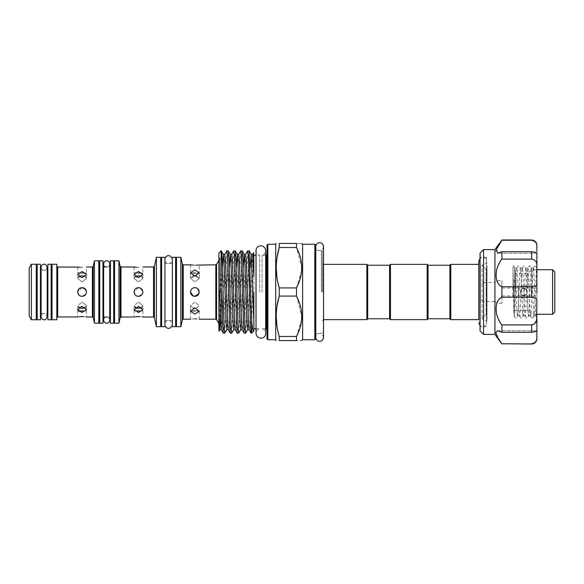 <?xml version="1.0" encoding="UTF-8"?>
<svg xmlns="http://www.w3.org/2000/svg" width="584" height="584" viewBox="0 0 584 584"><rect width="100%" height="100%" fill="white"/><g stroke="black" fill="none" stroke-linecap="round" stroke-linejoin="round"><path stroke-width="0.44" stroke-dasharray="2.92 2.19" d="M172.346 257.318L172.346 326.682M175.623 257.318L175.623 326.682M164.914 257.318L164.914 326.682M161.637 257.318L161.637 326.682M164.914 292L164.914 263.435L164.914 292M172.346 292L172.346 263.435L172.346 292M480.362 302.578L480.362 264.355L480.362 302.578M486.99 314.944L486.99 269.056L486.99 314.944L486.07 314.944L486.07 269.056L482.092 265.07L482.092 318.93L482.092 265.07L482.683 265.121C485.041 264.888 486.341 263.588 486.567 261.231C486.341 258.865 485.041 257.566 482.683 257.34L480.055 258.354M486.99 269.056L486.07 269.056L486.07 314.944L482.092 318.93L482.683 318.879C485.041 319.112 486.341 320.412 486.567 322.769C486.341 325.135 485.041 326.434 482.683 326.66L480.055 325.646M486.611 318.251L486.611 263.588L486.611 318.251M486.99 265.749L486.99 320.412L486.99 265.749M480.055 324.105L480.055 257.252L480.055 324.105M486.611 324.105L486.611 257.252L486.611 324.105M480.055 253.098L480.055 286.262L483.552 282.43L483.552 249.602M494.925 249.602L494.925 282.43L496.874 280.685L501.911 280.685L501.911 303.315L501.911 297.227L531.637 297.227C535.265 297.358 537.017 298.592 536.879 300.95L536.879 283.05C537.017 285.408 535.265 286.649 531.637 286.773L531.637 297.227M501.911 239.987L501.911 240.25C498.313 245.171 496.305 248.959 495.882 251.616L497.597 253.252L501.911 251.711L501.911 259.106C496.641 266.253 494.962 273.443 496.874 280.685M501.911 303.315L496.874 303.315L494.925 301.57L494.925 334.398M483.552 334.398L483.552 301.57L494.925 301.57M501.911 295.635L501.911 288.065L501.911 295.635M501.911 251.711L531.637 251.711L531.637 259.106C535.265 259.756 537.017 262.012 536.879 265.866L536.879 283.05M536.879 253.215L497.597 253.252L536.879 253.215C537.017 252.682 535.265 252.178 531.637 251.711M514.562 269.99C515.475 256.872 516.387 303.607 517.3 314.01C518.205 327.128 519.118 280.393 520.03 269.99C520.943 256.872 521.848 303.607 522.76 314.01C523.673 327.128 524.585 280.393 525.49 269.99C526.403 256.872 527.316 303.607 528.228 314.01C529.133 327.128 530.046 280.393 530.958 269.99L531.352 268.231L530.002 265.888L529.14 265.888L527.79 268.231L527.505 269.99C526.593 280.393 525.68 327.128 524.775 314.01C523.863 303.607 522.95 256.872 522.038 269.99C521.132 280.393 520.22 327.128 519.307 314.01C518.395 303.607 517.49 256.872 516.577 269.99C515.665 280.393 514.752 327.128 513.847 314.01L513.694 287.978L514.964 268.231L513.613 265.888L512.964 265.676L512.964 284.364L512.964 267.45L514.584 269.078L514.584 314.922L514.584 269.078M530.958 269.99C531.863 256.872 532.776 303.607 533.688 314.01L534.09 315.769L532.732 318.112M533.688 314.01C534.601 327.128 535.506 280.393 536.419 269.99L536.879 268.18L536.879 305.658C536.484 315.134 536.09 317.915 535.703 314.01C534.791 303.607 533.878 256.872 532.966 269.99C532.061 280.393 531.148 327.128 530.236 314.01C529.323 303.607 528.418 256.872 527.505 269.99M531.301 268.18L533.309 268.18L532.966 269.99M525.49 269.99L525.892 268.231L524.541 265.888L523.68 265.888L522.322 268.231L522.038 269.99M525.834 268.18L527.79 268.231M520.03 269.99L520.432 268.231L519.074 265.888L518.212 265.888L516.862 268.231L516.577 269.99M520.373 268.18L522.322 268.231M514.905 268.18L516.862 268.231M534.031 315.82L536.039 315.82L535.703 314.01M528.228 314.01L528.622 315.769L527.272 318.112L526.41 318.112L525.06 315.769L524.775 314.01M528.564 315.82L530.579 315.82L530.236 314.01M522.76 314.01L523.162 315.769L521.804 318.112L520.943 318.112L519.592 315.769L519.307 314.01M523.103 315.82L525.06 315.769M517.3 314.01L517.694 315.769L516.344 318.112L515.482 318.112L514.132 315.769L513.847 314.01M517.636 315.82L519.592 315.769M514.584 314.922L514.132 315.769M513.694 312.017L512.964 266.435L512.964 296.322L512.964 267.45M514.584 292L514.584 274.429L514.584 292M515.46 292L515.46 273.553L515.46 292M526.242 289.533A2.183 0.387 -45 0 1 527.79 287.445L527.79 273.553L527.79 287.445C524.403 283.16 517.534 286.948 518.081 292C517.541 297.066 524.41 300.84 527.79 296.555A2.183 0.387 -135 0 1 526.242 294.467C527.586 292.832 527.586 291.182 526.242 289.533L523.768 288.503C521.643 288.715 520.475 289.876 520.271 292C520.475 294.124 521.643 295.292 523.768 295.497C525.885 295.292 527.053 294.124 527.264 292C527.06 289.876 525.892 288.715 523.768 288.503C528.279 288.284 528.272 295.716 523.768 295.497L526.242 294.467M531.637 292L531.637 269.706L531.637 292M552.617 269.706L552.617 314.294M527.264 292C527.06 289.876 525.892 288.708 523.768 288.503C521.643 288.708 520.475 289.876 520.271 292C520.475 294.124 521.643 295.292 523.768 295.497C525.892 295.292 527.053 294.124 527.264 292M554.8 312.104L554.8 271.896M220.204 292L220.204 325.222L220.204 292M221.416 292L221.416 325.222L221.416 292M262.063 292L262.063 255.303L262.063 292M259.654 292L259.654 255.303L259.654 292M253.865 275.882L253.865 292M314.834 244.251L314.834 339.749M302.6 244.251L302.6 339.749M321.397 292L321.397 250.478L321.397 292M315.71 338.881L315.71 245.119M366.854 264.355L366.854 319.645M367.723 265.231L367.723 318.769M389.579 265.231L389.579 318.769M245.674 333.128L249.083 250.828M247.631 250.872L244.221 333.172M238.732 333.128L242.148 250.828M240.696 250.872L237.279 333.172M231.797 333.128L235.206 250.828M233.753 250.872L230.344 333.172M224.855 333.128L228.271 250.828M226.818 250.872L223.402 333.172M253.865 256.829C253.485 248.229 253.113 254.303 252.748 275.064L251.682 328.755L251.156 333.172M251.682 328.755L251.682 333.172M275.721 244.251L275.721 339.749M221.664 292L218.898 292L218.898 257.471L218.898 330.989M218.898 330.237C219.328 336.143 219.73 316.024 220.139 292L221.329 250.828M301.665 270.742L296.482 287.919L296.482 296.081L301.789 316.28M296.482 247.521L279.254 247.521L279.254 243.44L296.482 243.44C303.446 243.44 303.446 243.44 296.482 243.44L296.482 247.521L301.789 267.72M296.482 296.081L279.254 296.081L279.254 287.919L276.984 277.853M276.188 267.72L277.013 257.442M322.266 292L322.266 251.354L322.266 292M266.976 245.119L266.976 329.566M47.866 319.755L47.866 264.245M40.435 319.755L40.435 264.245M37.157 319.755L37.157 264.245M36.281 264.245L36.281 319.755M31.383 264.245L31.383 319.755M29.2 268.027L29.2 315.973M51.144 319.755L51.144 264.245M102.981 323.186L102.981 260.814M99.703 323.186L99.703 260.814M52.012 264.245L52.012 319.755M98.827 260.814L98.827 323.186M56.823 264.245L56.823 319.755M94.455 260.814L94.455 323.186M82.088 287.627L77.716 292C77.446 286.372 86.724 286.35 86.461 292C86.731 297.643 77.446 297.636 77.716 292C77.446 297.628 86.724 297.65 86.461 292L85.169 288.897M82.088 273.356C76.446 272.808 76.446 272.808 82.088 273.356C76.446 272.808 76.446 272.808 82.088 273.356C87.724 272.808 87.724 272.808 82.088 273.356C87.724 272.808 87.724 272.808 82.088 273.356M80.256 267.363L82.088 267.428M78.847 276.546L77.716 278.458L82.088 281.911L77.716 278.458L82.088 275.728L83.767 275.911M77.716 292L79.139 295.227M80.417 308.089L77.716 305.541L82.088 302.089L77.716 305.541L78.847 307.454M82.088 271.531L77.716 274.349L82.088 277.714L86.461 274.349L82.088 271.531M82.088 310.644C76.446 311.192 76.446 311.192 82.088 310.644C76.446 311.192 76.446 311.192 82.088 310.644C87.724 311.192 87.724 311.192 82.088 310.644C87.724 311.192 87.724 311.192 82.088 310.644M78.957 316.769L77.716 316.959L77.716 311.148L86.461 311.148L86.461 316.959L83.731 316.63M83.767 287.963L86.461 292M78.227 311.038L82.088 312.469L86.461 309.651L82.088 306.286L77.716 309.651L77.716 305.541L77.716 309.651M110.412 323.186L110.412 260.814M113.69 323.186L113.69 260.814M160.761 257.318L160.761 326.682M114.566 260.814L114.566 323.186M156.395 257.318L156.395 326.682M118.932 260.814L118.932 323.186M138.474 287.627L134.101 292C133.831 286.372 143.109 286.35 142.846 292C143.117 297.643 133.831 297.636 134.101 292C133.824 297.628 143.109 297.65 142.846 292L141.554 288.897M138.474 273.356C132.831 272.808 132.831 272.808 138.474 273.356C132.831 272.808 132.831 272.808 138.474 273.356C144.109 272.808 144.109 272.808 138.474 273.356C144.109 272.808 144.109 272.808 138.474 273.356M136.656 267.297L138.474 267.363M135.262 276.531L134.101 278.458L138.474 281.911L134.101 278.458L138.474 275.728L140.153 275.911M134.101 292L135.524 295.227M136.802 308.089L134.101 305.541L138.474 302.089L134.101 305.541L135.262 307.476M138.474 271.487L134.101 274.305L138.474 277.67L142.846 274.305L138.474 271.487M138.474 310.644C132.831 311.192 132.831 311.192 138.474 310.644C132.831 311.192 132.831 311.192 138.474 310.644C144.109 311.192 144.109 311.192 138.474 310.644C144.109 311.192 144.109 311.192 138.474 310.644M135.342 316.835L134.101 317.024L134.101 311.148L142.846 311.148L142.846 317.024L140.116 316.696M140.153 287.963L142.846 292M138.474 306.33L134.101 309.695L138.474 312.513L142.846 309.695L138.474 306.33M176.499 257.318L176.499 326.682M180.872 257.318L180.872 326.682M219.774 292L219.774 258.822L219.774 292M193.165 296.03L197.29 295.628L199.224 292C199.502 297.643 190.216 297.636 190.486 292L191.764 295.088M194.859 273.356C189.216 272.808 189.216 272.808 194.859 273.356C189.216 272.808 189.216 272.808 194.859 273.356C200.494 272.808 200.494 272.808 194.859 273.356C200.494 272.808 200.494 272.808 194.859 273.356M193.019 265.107L196.56 265.114M193.304 275.882L190.486 278.458L194.859 281.911L190.486 278.458L194.859 275.728L199.224 278.458L196.406 275.882M194.859 287.627C192.202 287.89 190.742 289.343 190.486 292C190.209 286.372 199.494 286.35 199.224 292C199.494 286.357 190.216 286.364 190.486 292M194.859 302.089L190.486 305.541L193.304 308.118L190.486 305.541L194.859 302.089L199.224 305.541L194.859 302.089M194.859 269.932L190.486 272.779L194.859 276.115L199.224 272.779L194.859 269.932M194.859 310.644C189.216 311.192 189.216 311.192 194.859 310.644C189.216 311.192 189.216 311.192 194.859 310.644C200.494 311.192 200.494 311.192 194.859 310.644C200.494 311.192 200.494 311.192 194.859 310.644M194.859 318.835C189.216 319.214 189.216 319.214 194.859 318.835M194.859 307.885L190.486 311.221L194.859 314.068L199.224 311.221L194.859 307.885M138.474 296.373L142.525 293.628M82.088 296.373L86.147 293.628M478.792 261.231L480.362 264.355L478.792 264.355L478.792 319.645L480.362 319.645L478.792 322.769M450.775 264.355L450.775 319.645M85.176 276.451L86.461 278.458L82.088 281.911L86.461 278.458L85.33 276.546M85.33 307.454L86.461 305.541L82.088 302.089L86.461 305.541L83.797 308.082M141.562 276.451L142.846 278.458L138.474 281.911L142.846 278.458L141.686 276.531M141.686 307.476L142.846 305.541L138.474 302.089L142.846 305.541L140.182 308.082M194.859 281.911L199.224 278.458L194.859 281.911M199.224 292L196.531 287.963M196.406 308.118L199.224 305.541L196.531 308.089M199.224 311.221L199.224 319.185L196.501 318.886M176.499 292L176.499 262.559L176.499 292M114.566 292L114.566 266.056L114.566 292M160.761 292L160.761 262.559L160.761 292M110.412 292L110.412 317.068L110.412 292M98.827 292L98.827 266.056L98.827 292M52.012 292L52.012 269.487L52.012 292M47.866 292L47.866 313.637L47.866 292M36.281 292L36.281 269.487L36.281 292M40.435 292L40.435 313.637L40.435 292M449.899 265.231L449.899 318.769M428.043 265.231L428.043 318.769M427.167 264.355L427.167 319.645M390.455 264.355L390.455 319.645M266.976 338.881L266.976 254.434M301.665 319.302L296.482 336.479L296.482 340.56C303.446 340.56 303.446 340.56 296.482 340.56L279.254 340.56L279.254 336.479L276.984 326.412M276.188 316.28L277.013 306.009M218.898 253.011L218.898 292M221.081 251.784L221.081 250.828M253.865 330.953L253.865 253.011M315.71 292L315.71 333.522L315.71 292M279.254 336.479L296.482 336.479M279.254 287.919L296.482 287.919M523.768 288.503C519.256 288.284 519.256 295.716 523.768 295.497C519.264 295.716 519.249 288.284 523.768 288.503M527.79 296.555L527.79 310.447L527.79 296.555M512.964 296.322L513.694 287.978M536.879 268.18L536.879 270.129M536.879 305.658L536.879 330.785C537.017 331.318 535.265 331.822 531.637 332.289L501.911 332.289L497.597 330.748L495.962 333.165M536.879 293L536.879 276.254M534.944 342.501L533.966 343.173M532.842 343.604L531.637 344.012M531.637 239.987L535.703 242.316M536.638 244.229L536.879 251.616M497.707 337.224L501.911 344.012M501.911 343.75L531.637 343.75M496.874 303.315C494.955 310.527 496.634 317.725 501.911 324.894L501.911 332.289M501.911 324.894L531.637 324.894L531.637 332.289M536.63 320.536L531.637 324.894M531.637 286.773L501.911 286.773L501.911 297.227M501.911 259.106L531.637 259.106M483.552 282.43L494.925 282.43M501.911 286.773L501.911 280.685M483.552 301.57L480.055 297.738L480.055 330.902M480.055 297.738L480.055 286.262M266.1 255.303L266.1 328.697M323.142 292L323.142 264.355L323.142 292M267.852 339.749L267.852 244.251M93.236 317.645L93.236 266.355M57.699 316.959L57.699 267.041M92.382 267.041L92.382 316.959M161.637 292L161.637 320.565L161.637 292M154.41 317.711L154.41 266.289M120.143 266.289L120.143 317.711M153.555 266.976L153.555 317.024M120.998 317.024L120.998 266.976M175.623 292L175.623 263.435L175.623 292M182.376 264.129L182.376 319.871M216.569 319.623L216.569 264.377M215.81 264.815L215.81 319.185M183.23 319.185L183.23 264.815M252.551 254.368L249.718 324.638L249.083 329.632M245.616 254.368L242.783 324.638L242.141 329.632M238.673 254.368L235.841 324.638L235.206 329.632M231.738 254.368L228.906 324.638L228.264 329.632M224.796 254.368L221.964 324.638L221.329 329.632M250.134 268.085L247.689 329.632M243.192 268.085L240.754 329.632M236.25 268.085L233.812 329.632M229.315 268.085L226.877 329.632M222.373 268.085L219.934 329.632M47.209 267.304C46.151 269.837 45.129 270.852 44.15 270.363C43.165 270.852 42.143 269.837 41.092 267.304L41.092 316.696C42.143 314.163 43.165 313.148 44.15 313.637C45.129 313.148 46.151 314.163 47.209 316.696M41.092 313.637L47.209 313.637L47.209 270.363L41.092 270.363M106.697 317.068L109.755 317.068L109.755 266.932L106.697 266.932C104.835 266.749 103.821 265.735 103.638 263.873L103.638 320.127C103.821 318.265 104.835 317.251 106.697 317.068C108.551 317.251 109.573 318.265 109.755 320.127M106.697 266.932C108.551 266.749 109.573 265.735 109.755 263.873M323.536 246.587C322.602 249.602 321.302 250.894 319.645 250.478C319.127 250.675 316.156 250.105 315.754 246.587L315.754 337.413C316.156 333.895 319.127 333.325 319.645 333.522C321.302 333.106 322.602 334.398 323.536 337.413L323.536 264.355L322.266 263.479M164.914 323.302C165.557 321.58 166.798 320.667 168.63 320.565C169.382 320.047 170.623 320.959 172.346 323.302M164.914 260.698C165.557 262.42 166.798 263.333 168.63 263.435C169.382 263.953 170.623 263.041 172.346 260.698M164.914 320.565L172.346 320.565M164.914 263.435L172.346 263.435M486.567 280.225L486.567 322.769L486.567 280.225M486.99 263.588L486.611 263.588M486.611 257.252L480.055 257.252M501.911 288.065L536.879 288.065M514.584 274.429L515.46 273.553L527.79 273.553L531.637 269.706L536.879 269.706M221.416 325.222L220.204 325.222L218.898 326.529M265.691 255.303L262.063 255.303C263.588 255.383 264.793 253.828 265.691 250.631L265.691 328.697L262.063 328.697C263.588 328.617 264.793 330.172 265.691 333.369M256.026 328.697L259.654 328.697C257.383 329.427 256.172 330.989 256.026 333.369L256.026 250.631C256.172 253.011 257.383 254.573 259.654 255.303L256.026 255.303M322.266 251.354L321.397 250.478L315.754 250.478M323.536 319.645L322.266 320.521M77.716 267.041L77.716 272.852L86.461 272.852L86.461 267.041M77.716 274.349L77.716 278.458L77.716 274.349M134.101 266.976L134.101 272.852L142.846 272.852L142.846 266.976M134.101 274.305L134.101 278.458L134.101 274.305M134.101 309.695L134.101 305.541L134.101 309.695M218.898 260.34L219.774 258.822L221.416 258.822M190.486 264.815L190.486 272.852L199.224 272.852L199.224 264.815M190.486 272.779L190.486 278.458L190.486 272.779M190.486 311.221L190.486 305.541L190.486 311.221M190.486 319.185L190.486 311.148L199.224 311.148M199.224 278.458L199.224 272.779L199.224 278.458M221.416 325.178L219.774 325.178L218.898 323.66M142.846 309.695L142.846 305.541L142.846 309.695M142.846 278.458L142.846 274.305L142.846 278.458M86.461 309.651L86.461 305.541L86.461 309.651M86.461 278.458L86.461 274.349L86.461 278.458M322.266 332.646L321.397 333.522L315.754 333.522M221.416 258.778L220.204 258.778L218.898 257.471M536.879 314.294L531.637 314.294L527.79 310.447L515.46 310.447L514.584 309.571M535.981 315.769L536.879 317.324M533.25 268.231L534.601 265.888M530.52 315.769L531.871 318.112M536.82 268.231L535.47 265.888M497.597 330.748L536.879 330.748L497.597 330.748M501.911 295.935L536.879 295.935M486.611 326.748L480.055 326.748M486.99 320.412L486.611 320.412"/><path stroke-width="0.88" d="M175.623 292L175.623 257.318L172.346 257.318L172.346 326.682L175.623 326.682L175.623 292M164.914 292L164.914 257.318L161.637 257.318L161.637 326.682L164.914 326.682L164.914 292M483.552 334.398L480.055 330.902L480.055 253.098L483.552 249.602L483.552 334.398L494.925 334.398L494.925 249.602L501.911 239.987L531.637 239.987C534.82 240.294 536.565 242.046 536.879 245.229L536.879 246.098C537.017 242.988 535.265 241.039 531.637 240.25L501.911 240.25L496.4 249.434L497.597 253.252L501.911 251.711L531.637 251.711C535.265 252.178 537.017 252.682 536.879 253.215L536.879 265.866C537.017 262.004 535.265 259.756 531.637 259.106L531.637 251.711M501.911 343.75L531.637 344.012L501.911 343.75C498.313 338.829 496.305 335.041 495.882 332.384L497.597 330.748L501.911 332.289L501.911 324.894C494.203 315.791 494.166 300.315 501.911 297.227L501.911 286.773C494.203 283.714 494.166 268.268 501.911 259.106L501.911 251.711M536.879 251.616L536.879 245.229M552.617 269.706L554.8 271.896L554.8 312.104L552.617 314.294L552.617 269.706L536.879 269.706M253.865 292L253.865 330.953C253.076 332.004 252.346 328.558 251.682 320.609L249.142 250.872L251.164 254.368L250.134 268.085M296.482 296.081L296.482 287.919C303.446 274.495 303.446 261.026 296.482 247.521L296.482 243.44C303.446 243.44 303.446 243.44 296.482 243.44L279.254 243.44L279.254 247.521C275.203 260.917 275.203 274.378 279.254 287.919L279.254 296.081L296.482 296.081C303.446 309.586 303.446 323.054 296.482 336.479L279.254 336.479L279.254 340.56C275.203 340.56 275.203 340.56 279.254 340.56C275.203 340.56 275.203 340.56 279.254 340.56L296.482 340.56L296.482 336.479M314.834 244.251L315.71 245.119L315.71 338.881L314.834 339.749L314.834 244.251L302.6 244.251L301.548 243.44M314.834 339.749L302.6 339.749L302.6 244.251M389.579 318.769L390.455 319.645L390.455 264.355L389.579 265.231L389.579 318.769L367.723 318.769L366.854 319.645L366.854 264.355L323.536 264.355L323.536 246.587C323.135 243.068 320.163 242.499 319.645 242.696C319.127 242.499 316.156 243.068 315.754 246.587L315.754 337.413C316.156 340.932 319.127 341.501 319.645 341.304C320.163 341.501 323.135 340.932 323.536 337.413L323.536 246.587M367.723 318.769L367.723 265.231L366.854 264.355M253.865 330.953L251.682 333.172L251.098 333.128L250.58 327.661L248.266 256.339L247.689 250.828L249.142 250.872M247.689 250.828L245.616 254.368L244.221 254.368L243.192 268.085M245.616 333.172L244.163 333.128L243.637 327.661L241.331 256.339L240.747 250.828L242.199 250.872L242.725 256.339L245.039 327.661L245.616 333.172L247.689 329.632L247.054 324.638L244.74 259.362L244.221 254.368L242.199 250.872M240.747 250.828L238.673 254.368L237.279 254.368L236.25 268.085M238.681 333.172L237.221 333.128L236.702 327.661L234.388 256.339L233.812 250.828L235.264 250.872L235.783 256.339L238.097 327.661L238.681 333.172L240.754 329.632L240.112 324.638L237.797 259.362L237.279 254.368L235.264 250.872M233.812 250.828L231.738 254.368L230.344 254.368L229.315 268.085M231.738 333.172L230.286 333.128L229.76 327.661L227.446 256.339L226.869 250.828L228.322 250.872L228.848 256.339L231.162 327.661L231.738 333.172L233.812 329.632L233.177 324.638L230.862 259.362L230.344 254.368L228.322 250.872M226.869 250.828L224.796 254.368L223.402 254.368L222.373 268.085M251.682 333.172L251.682 320.609M221.081 251.784C221.774 245.455 222.394 266.83 223.066 292L224.219 327.661L224.796 333.172L226.877 329.632L226.234 324.638L223.92 259.362L223.402 254.368L221.081 250.828L221.081 292L221.664 292L222.825 327.661L223.343 333.128L224.796 333.172M276.188 340.56L275.721 339.749L275.721 244.251L267.852 244.251L267.852 339.749L266.976 338.881L266.976 245.119L267.852 244.251M219.036 331.128L218.898 330.237L219.08 331.121L219.934 329.632L218.898 315.667L218.898 253.011L221.081 250.828M301.789 267.72L301.665 270.742M279.254 243.44C275.203 243.44 275.203 243.44 279.254 243.44C275.203 243.44 275.203 243.44 279.254 243.44M276.984 277.853L276.188 267.72M277.013 257.442L279.254 247.521L296.482 247.521M266.1 255.303L266.1 328.697L266.976 329.566L266.976 254.434L265.691 255.303M428.043 318.769L428.043 265.231L449.899 265.231L449.899 318.769L428.043 318.769L427.167 319.645L427.167 264.355L390.455 264.355M427.167 319.645L390.455 319.645M428.043 265.231L427.167 264.355M449.899 318.769L450.775 319.645L450.775 264.355L449.899 265.231M40.435 264.245L40.435 319.755L37.157 319.755L37.157 264.245L40.435 264.245M31.383 319.755L36.281 319.755L36.281 264.245L31.383 264.245L31.383 319.755L29.2 315.973L29.2 268.027L31.383 264.245M51.144 264.245L51.144 319.755L47.866 319.755L47.866 264.245L51.144 264.245M102.981 260.814L102.981 323.186L99.703 323.186L99.703 260.814L102.981 260.814M56.823 292L56.823 264.245L52.012 264.245L52.012 319.755L56.823 319.755L56.823 292M94.455 323.186L98.827 323.186L98.827 260.814L94.455 260.814L94.455 323.186L93.236 317.645L92.382 316.959L92.382 267.041L86.461 267.041M82.088 267.428C76.446 267.005 76.446 267.005 82.088 267.428C87.724 267.005 87.724 267.005 82.088 267.428C87.724 267.005 87.724 267.005 82.088 267.428M77.716 316.959L57.699 316.959L57.699 267.041L78.052 267.1M78.088 267.107L80.256 267.363M85.33 276.546L82.088 275.728L78.847 276.546M82.088 277.714L77.716 274.349L82.088 271.531L86.461 274.349L82.088 277.714M80.439 296.044L82.088 296.373C79.431 296.11 77.979 294.657 77.716 292C77.971 289.343 79.431 287.89 82.088 287.627L80.41 287.963M80.395 287.97L79.001 288.905M78.964 288.941L77.738 291.584M79.139 295.227L80.395 296.03M78.847 307.454L82.088 308.272L80.417 308.089M82.088 312.469L77.716 309.651L82.088 306.286L86.461 309.651L82.088 312.469M83.731 316.63L82.088 316.572C87.724 316.995 87.724 316.995 82.088 316.572C76.446 316.995 76.446 316.995 82.088 316.572L80.504 316.623M80.322 316.637L78.957 316.769M85.169 288.897L82.088 287.627C84.738 287.883 86.198 289.343 86.461 292C86.198 294.657 84.738 296.117 82.088 296.373M77.716 309.651L78.227 311.038M113.69 260.814L113.69 323.186L110.412 323.186L110.412 260.814L113.69 260.814M156.395 326.682L160.761 326.682L160.761 257.318L156.395 257.318L156.395 326.682L154.41 317.711L153.555 317.024L153.555 266.976L142.846 266.976M118.932 292L118.932 260.814L114.566 260.814L114.566 323.186L118.932 323.186L118.932 292M138.474 267.363C132.831 266.939 132.831 266.939 138.474 267.363C144.109 266.939 144.109 266.939 138.474 267.363C144.109 266.939 144.109 266.939 138.474 267.363M134.101 317.024L120.998 317.024L120.998 266.976L134.437 267.034M134.473 267.041L136.656 267.297M141.686 276.531L138.474 275.728L135.262 276.531M138.474 277.67L134.101 274.305L138.474 271.487L142.846 274.305L138.474 277.67M134.101 292C134.357 289.343 135.817 287.89 138.474 287.627C135.817 287.89 134.357 289.343 134.101 292C134.357 294.657 135.817 296.11 138.474 296.373L136.824 296.051M135.524 295.227L136.766 296.022M135.262 307.476L138.474 308.272L136.802 308.089M138.474 312.513L134.101 309.695L138.474 306.33L142.846 309.695L138.474 312.513M140.116 316.696L138.474 316.637C144.109 317.061 144.109 317.061 138.474 316.637C132.831 317.061 132.831 317.061 138.474 316.637L136.89 316.689M136.7 316.703L135.342 316.835M141.554 288.897L140.153 287.963M138.474 287.627L140.138 287.956L138.474 287.627C141.124 287.883 142.584 289.343 142.846 292C142.584 294.657 141.124 296.117 138.474 296.373M180.872 292L180.872 257.318L176.499 257.318L176.499 326.682L180.872 326.682L180.872 292M191.764 295.088L194.859 296.373C192.202 296.11 190.742 294.657 190.486 292C190.742 289.343 192.202 287.89 194.859 287.627C197.509 287.883 198.969 289.343 199.224 292C198.969 294.657 197.509 296.117 194.859 296.373L198.896 293.672M194.859 265.165C189.216 264.786 189.216 264.786 194.859 265.165C200.494 264.778 200.494 264.778 194.859 265.165M190.486 319.185L183.23 319.185L183.23 264.815L190.829 264.866M190.88 264.873L193.019 265.107M196.406 275.882L193.304 275.882M194.859 276.115L190.486 272.779L194.859 269.932L199.224 272.779L194.859 276.115M190.486 292.022L193.165 296.03M193.304 308.118L194.859 308.272L193.304 308.118M194.859 314.068L190.486 311.221L194.859 307.885L199.224 311.221L194.859 314.068M194.859 318.835C189.216 319.214 189.216 319.214 194.859 318.835C200.494 319.222 200.494 319.222 194.859 318.835L196.501 318.886M196.56 265.114L215.81 264.815L215.81 319.185L199.224 319.185M198.91 293.628L199.224 292M142.525 293.628L142.846 292M86.147 293.628L86.461 292M450.775 319.645L478.792 319.645L478.792 261.231L478.792 264.355L450.775 264.355M83.753 287.956L82.088 287.627M83.797 308.082L82.088 308.272L85.33 307.454M83.767 275.911L85.176 276.451M140.182 308.082L138.474 308.272L141.686 307.476M140.153 275.911L141.562 276.451M196.531 287.963L194.859 287.627M276.984 326.412L276.188 316.28M277.013 306.009L279.254 296.081C275.203 309.476 275.203 322.945 279.254 336.479M301.548 340.56L302.6 339.749M296.482 340.56C303.446 340.56 303.446 340.56 296.482 340.56M301.789 316.28L301.665 319.302M253.551 252.697L253.865 256.829L253.551 252.697L252.551 254.368L251.164 254.368L253.865 322.098M253.865 256.829L253.865 275.882L252.551 254.368M218.898 330.237L218.898 315.667M221.081 292L218.898 292M296.482 287.919L279.254 287.919M501.911 286.773L531.637 286.773C535.265 286.642 537.017 285.408 536.879 283.05L536.879 293M536.879 276.254L536.879 270.129M531.637 343.75C535.265 342.954 537.017 341.005 536.879 337.902L536.63 339.793M536.623 339.815L535.725 341.655M535.696 341.698L534.944 342.501M533.966 343.173L532.842 343.604M531.637 324.894C535.265 324.244 537.017 321.988 536.879 318.134L536.879 330.785C537.017 331.318 535.265 331.822 531.637 332.289L531.637 324.894L501.911 324.894M536.63 320.536L536.879 300.95C537.017 298.592 535.265 297.351 531.637 297.227L531.637 286.773M535.703 242.316L536.638 244.229M536.879 253.215L536.879 283.05M501.911 259.106L531.637 259.106M501.911 297.227L531.637 297.227M501.911 332.289L531.637 332.289M536.879 337.902L536.879 330.748L536.879 337.902M495.962 333.165L497.707 337.224M94.455 260.814L93.236 266.355L93.236 317.645M156.395 257.318L154.41 266.289L154.41 317.711M120.998 317.024L120.143 317.711L120.143 266.289L118.932 260.814M183.23 319.185L182.376 319.871L182.376 264.129L180.872 257.318M218.898 260.34L216.569 264.377L216.569 319.623L215.81 319.185M251.098 333.128L249.083 329.632L248.565 324.638L246.251 259.362L245.616 254.368M244.163 333.128L242.141 329.632L241.63 324.638L239.316 259.362L238.673 254.368M237.221 333.128L235.206 329.632L234.688 324.638L232.374 259.362L231.738 254.368M230.286 333.128L228.264 329.632L227.753 324.638L225.439 259.362L224.796 254.368M223.343 333.128L221.329 329.632L220.81 324.638L219.657 292M44.15 319.755C43.216 319.302 42.252 320.521 41.092 316.696L41.092 267.304C42.252 263.479 43.216 264.698 44.15 264.245C45.129 263.756 46.151 264.771 47.209 267.304L47.209 316.696C46.151 319.229 45.129 320.244 44.15 319.755M47.866 270.363L47.209 270.363L47.209 267.304M47.866 313.637L47.209 313.637L47.209 316.696M106.697 323.186C104.835 323.003 103.821 321.988 103.638 320.127L103.638 263.873C103.821 262.012 104.835 260.997 106.697 260.814C108.551 260.997 109.573 262.012 109.755 263.873L109.755 320.127C109.573 321.988 108.551 323.003 106.697 323.186M110.412 266.932L109.755 266.932L109.755 263.873M110.412 317.068L109.755 317.068L109.755 320.127M172.346 258.391L170.075 255.938C168.703 255.931 167.644 254.237 164.914 258.391M172.346 325.609L170.075 328.062C168.703 328.069 167.644 329.763 164.914 325.609M480.055 258.354L478.792 261.231M480.055 325.646L478.792 322.769M494.925 249.602L483.552 249.602M265.691 333.369L265.691 250.631C265.275 244.404 256.15 244.083 256.026 250.631L256.026 333.369C256.434 339.596 265.567 339.917 265.691 333.369L265.691 328.697L266.1 328.697M256.026 255.303L253.865 255.303M389.579 265.231L367.723 265.231M275.721 244.251L276.188 243.44M41.092 270.363L40.435 270.363M37.157 313.637L36.281 314.513M51.144 313.637L52.012 314.513M99.703 317.068L98.827 317.944M57.699 316.959L56.823 317.835M106.697 266.932L102.981 266.932M161.637 320.565L160.761 321.441M113.69 317.068L114.566 317.944M175.623 320.565L176.499 321.441M183.23 264.815L182.376 264.129M216.569 264.377L215.81 264.815M216.569 319.623L218.898 323.66M182.376 319.871L180.872 326.682M175.623 263.435L176.499 262.559M153.555 317.024L142.846 317.024M120.998 266.976L120.143 266.289M154.41 266.289L153.555 266.976M120.143 317.711L118.932 323.186M113.69 266.932L114.566 266.056M161.637 263.435L160.761 262.559M106.697 317.068L102.981 317.068M92.382 316.959L86.461 316.959M93.236 266.355L92.382 267.041M57.699 267.041L56.823 266.165M99.703 266.932L98.827 266.056M51.144 270.363L52.012 269.487M37.157 270.363L36.281 269.487M41.092 313.637L40.435 313.637M249.083 329.632L247.689 329.632M242.141 329.632L240.754 329.632M235.206 329.632L233.812 329.632M228.264 329.632L226.877 329.632M221.329 329.632L219.934 329.632M275.721 339.749L267.852 339.749M366.854 319.645L323.536 319.645M256.026 328.697L253.865 328.697M552.617 314.294L536.879 314.294M531.637 344.012C534.82 343.706 536.572 341.954 536.879 338.771M531.637 239.987L501.911 239.987M494.925 334.398L501.911 344.012"/></g></svg>
